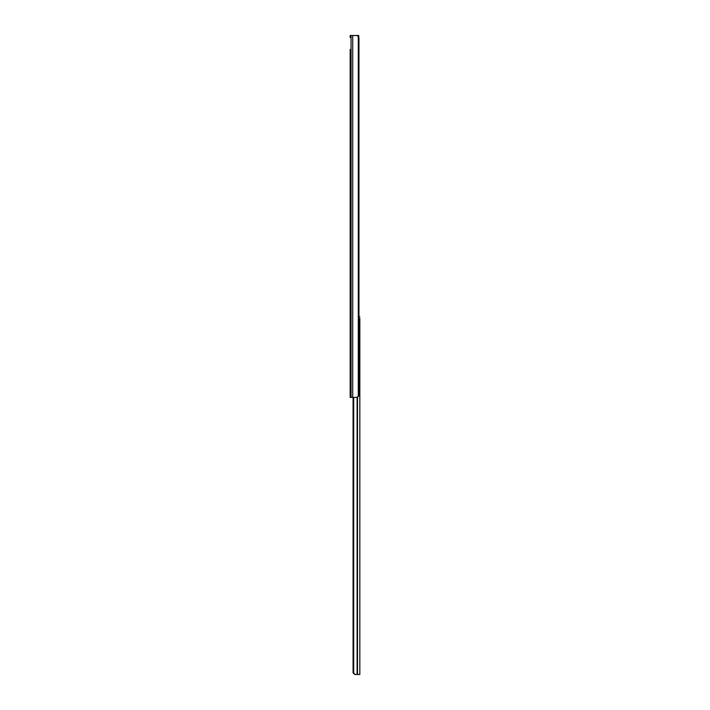 <?xml version="1.0" encoding="UTF-8"?>
<svg xmlns="http://www.w3.org/2000/svg" width="710" height="710" viewBox="0 0 710 710"><rect width="100%" height="100%" fill="white"/><g stroke="black" fill="none" stroke-linecap="round" stroke-linejoin="round"><path stroke-width="1.06" d="M358.719 36.982L358.719 35.5L352.719 35.5L352.719 397.387L356.464 397.387L358.302 396.606A3.053 2.157 90 0 0 358.949 395.115L358.949 37.772A3.053 2.157 90 0 0 358.302 36.281L356.464 35.5L350.181 35.5L350.181 36.521M352.719 397.387L350.163 397.387L350.163 49.389M350.163 53.969L350.163 62.32M350.163 66.9L350.163 174.971M350.163 180.367L350.163 265.442M350.163 270.838L350.163 285.438M350.163 300.703L350.163 352.657M350.163 358.053L350.163 365.987M350.163 371.09L350.163 387.456M350.163 37.026L350.163 37.532L350.163 37.026M359.837 330.114L359.837 397.236M359.837 323.804L359.837 327.372M359.837 403.342L359.837 674.5L354.964 674.5L353.154 673.142L354.964 674.5L357.094 674.5L357.094 397.325M359.837 318.311L359.837 674.5M359.837 650.937L359.837 646.357M353.083 397.387L353.083 672.468L355.266 674.5M353.154 673.142L353.083 672.468M353.34 397.387L353.34 672.468M353.686 397.387L353.686 673.568M359.837 316.687L358.949 316.687M351.059 35.5L351.059 397.387M358.302 36.281L358.302 396.606M357.512 397.201L357.512 674.5"/></g></svg>
